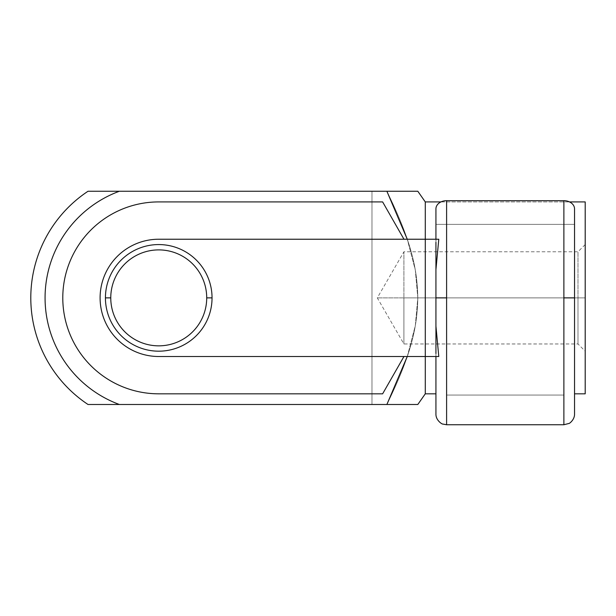 <?xml version="1.0" encoding="UTF-8"?>
<svg xmlns="http://www.w3.org/2000/svg" width="616" height="616" viewBox="0 0 616 616"><rect width="100%" height="100%" fill="white"/><g stroke="black" fill="none" stroke-linecap="round" stroke-linejoin="round"><path stroke-width="0.46" stroke-dasharray="3.08 2.31" d="M425.279 201.917L425.279 393.824L425.279 201.917M417.81 404.489L386.887 404.489C411.018 355.147 417.278 327.866 417.81 297.875C417.278 267.875 411.018 240.594 386.887 191.253L417.81 191.253L386.887 191.253C411.018 240.594 417.278 267.875 417.81 297.875C417.278 327.866 411.018 355.147 386.887 404.489L417.81 404.489M440.964 201.917L569.515 201.917L440.964 201.917M585.2 201.917L585.2 393.824L585.2 201.917M574.535 297.875L574.535 414.083L574.535 208.847L574.535 393.824L574.535 208.847L574.535 393.824L574.535 224.37L435.935 224.37L435.935 393.824L435.935 208.847A10.665 8.17 180 0 1 446.6 200.685L446.6 297.875L435.935 297.875L446.6 297.875L446.6 395.064L563.879 395.064L563.879 424.747L563.879 395.064L446.6 395.064L446.6 200.685L563.879 200.685A10.665 8.17 180 0 1 574.535 208.847L574.535 297.875L563.879 297.875L563.879 200.685L563.879 395.064L563.879 297.875L574.535 297.875L574.535 414.083M435.935 239.231L435.935 242.28L436.028 239.231L438.785 239.231L403.957 239.231L382.628 201.917L158.736 201.917A95.957 95.957 0 0 0 62.786 297.875A95.957 95.957 0 0 0 158.736 393.824L382.628 393.824L403.957 356.51L158.736 356.51A58.636 58.636 0 0 1 100.1 297.875A58.636 58.636 0 0 1 158.736 239.231L403.957 239.231L158.736 239.231A58.636 58.636 0 0 0 100.1 297.875A58.636 58.636 0 0 0 158.736 356.51L403.957 356.51L382.628 393.824L158.736 393.824A95.957 95.957 0 0 1 62.786 297.875A95.957 95.957 0 0 1 158.736 201.917L382.628 201.917L403.957 239.231L436.028 239.231L436.028 356.51L425.279 356.51L425.279 239.231L425.279 356.51L403.957 356.51L438.785 356.51L436.028 356.51L435.935 353.469L435.935 356.51M206.714 297.875L212.043 297.875A53.307 53.307 0 0 1 158.736 351.182A53.307 53.307 0 0 1 105.428 297.875L110.764 297.875A47.979 47.979 0 0 0 158.736 345.846A47.979 47.979 0 0 0 206.714 297.875A47.979 47.979 0 0 0 158.736 249.896A47.979 47.979 0 0 0 110.764 297.875L105.428 297.875A53.307 53.307 0 0 0 158.736 351.182A53.307 53.307 0 0 0 212.043 297.875A53.307 53.307 0 0 1 158.736 351.182A53.307 53.307 0 0 1 105.428 297.875A53.307 53.307 0 0 0 158.736 351.182A53.307 53.307 0 0 0 212.043 297.875A53.307 53.307 0 0 1 158.736 351.182A53.307 53.307 0 0 1 105.428 297.875A53.307 53.307 0 0 0 158.736 351.182A53.307 53.307 0 0 0 212.043 297.875A53.307 53.307 0 0 1 158.736 351.182A53.307 53.307 0 0 1 105.428 297.875A53.307 53.307 0 0 0 158.736 351.182A53.307 53.307 0 0 0 212.043 297.875A53.307 53.307 0 0 0 158.736 244.567A53.307 53.307 0 0 0 105.428 297.875A53.307 53.307 0 0 1 158.736 244.567A53.307 53.307 0 0 1 212.043 297.875A53.307 53.307 0 0 0 158.736 244.567A53.307 53.307 0 0 0 105.428 297.875A53.307 53.307 0 0 1 158.736 244.567A53.307 53.307 0 0 1 212.043 297.875A53.307 53.307 0 0 0 158.736 244.567A53.307 53.307 0 0 0 105.428 297.875A53.307 53.307 0 0 1 158.736 244.567A53.307 53.307 0 0 1 212.043 297.875A53.307 53.307 0 0 0 158.736 244.567A53.307 53.307 0 0 0 105.428 297.875A53.307 53.307 0 0 1 158.736 244.567A53.307 53.307 0 0 1 212.043 297.875L206.714 297.875A47.979 47.979 0 0 1 158.736 345.846A47.979 47.979 0 0 1 110.764 297.875A47.979 47.979 0 0 1 158.736 249.896A47.979 47.979 0 0 1 206.714 297.875M403.911 297.875L377.3 297.875L403.911 297.875L403.911 251.775L403.911 343.967L403.911 297.875L577.985 297.875L403.911 297.875L577.985 297.875L577.985 343.967L577.985 297.875L577.985 343.967L577.985 297.875L585.2 297.875L577.985 297.875L585.2 297.875L585.2 351.182L585.2 244.567L585.2 297.875L577.985 297.875L577.985 251.775L577.985 297.875L577.985 251.775L577.985 297.875L403.911 297.875L403.911 251.775L403.911 343.967L403.911 297.875L377.3 297.875L403.911 297.875M105.428 297.875A53.307 53.307 0 0 1 158.736 244.567A53.307 53.307 0 0 1 212.043 297.875A53.307 53.307 0 0 1 158.736 351.182A53.307 53.307 0 0 1 105.428 297.875A53.307 53.307 0 0 0 158.736 351.182A53.307 53.307 0 0 0 212.043 297.875A53.307 53.307 0 0 0 158.736 244.567A53.307 53.307 0 0 0 105.428 297.875A53.307 53.307 0 0 1 158.736 244.567A53.307 53.307 0 0 1 212.043 297.875A53.307 53.307 0 0 1 158.736 351.182A53.307 53.307 0 0 1 105.428 297.875A53.307 53.307 0 0 1 158.736 244.567A53.307 53.307 0 0 1 212.043 297.875A53.307 53.307 0 0 1 158.736 351.182A53.307 53.307 0 0 1 105.428 297.875A53.307 53.307 0 0 0 158.736 351.182A53.307 53.307 0 0 0 212.043 297.875A53.307 53.307 0 0 0 158.736 244.567A53.307 53.307 0 0 0 105.428 297.875A53.307 53.307 0 0 0 158.736 351.182A53.307 53.307 0 0 0 212.043 297.875A53.307 53.307 0 0 0 158.736 244.567A53.307 53.307 0 0 0 105.428 297.875M435.935 269.569L435.935 326.172L435.935 269.569M435.935 224.37L574.535 224.37L574.535 208.847A10.665 8.17 0 0 0 563.879 200.685L446.6 200.685A10.665 8.17 0 0 0 435.935 208.847L435.935 224.37L574.535 224.37L435.935 224.37L435.935 208.847L435.935 414.083M88.019 191.253L119.358 191.253A113.652 113.652 0 0 0 119.358 404.489L88.019 404.489A127.936 127.936 0 0 1 88.019 191.253A127.936 127.936 0 0 0 88.019 404.489L371.972 404.489L371.972 191.253L88.019 191.253L371.972 191.253L371.972 404.489L88.019 404.489L386.887 404.489L119.358 404.489A113.652 113.652 0 0 1 119.358 191.253L386.887 191.253L88.019 191.253L371.972 191.253L371.972 404.489L371.972 191.253L88.019 191.253M407.268 356.51L415.307 325.718L417.81 297.875L415.307 270.024L407.268 239.231L415.307 270.024L417.81 297.875L415.307 325.718L407.268 356.51M585.2 297.875L585.2 244.567L585.2 297.875M425.279 239.231L425.279 356.51L425.279 239.231M585.2 244.567L577.985 251.775L403.911 251.775L377.3 297.875L403.911 343.967L577.985 343.967L585.2 351.182"/><path stroke-width="0.92" d="M417.81 191.253L425.279 201.917L440.964 201.917L425.279 201.917L425.279 239.231L158.736 239.231A58.636 58.636 0 0 0 100.1 297.875A58.636 58.636 0 0 0 158.736 356.51L403.957 356.51L382.628 393.824L158.736 393.824A95.957 95.957 0 0 1 62.786 297.875A95.957 95.957 0 0 1 158.736 201.917L382.628 201.917L403.957 239.231L382.628 201.917L158.736 201.917A95.957 95.957 0 0 0 62.786 297.875A95.957 95.957 0 0 0 158.736 393.824L382.628 393.824L403.957 356.51L158.736 356.51A58.636 58.636 0 0 1 100.1 297.875A58.636 58.636 0 0 1 158.736 239.231L438.785 239.231L435.935 269.569L435.935 297.875L446.6 297.875L446.6 424.747L446.6 200.685L446.6 297.875L435.935 297.875L435.935 269.569L438.785 239.231L425.279 239.231L425.279 356.51L425.279 201.917L417.81 191.253L88.019 191.253A127.936 127.936 0 0 0 88.019 404.489L119.358 404.489A113.652 113.652 0 0 1 119.358 191.253A113.652 113.652 0 0 0 119.358 404.489L386.887 404.489L407.268 356.51L386.887 404.489L88.019 404.489A127.936 127.936 0 0 1 88.019 191.253L417.81 191.253M425.279 393.824L417.81 404.489L386.887 404.489L417.81 404.489L425.279 393.824L435.935 393.824L425.279 393.824L425.279 356.51L438.785 356.51L435.935 326.172L435.935 353.469L435.935 297.875L435.935 326.172L438.785 356.51L403.957 356.51L425.279 356.51L425.279 393.824M569.515 201.917L585.2 201.917L585.2 393.824L574.535 393.824L585.2 393.824L585.2 201.917L569.515 201.917M563.879 297.875L574.535 297.875L574.535 208.847A10.665 8.17 180 0 0 563.879 200.685L563.879 297.875L563.879 200.685L446.6 200.685A10.665 8.17 180 0 0 435.935 208.847L435.935 239.231L435.935 208.847A10.665 8.17 0 0 1 446.6 200.685L563.879 200.685A10.665 8.17 0 0 1 574.535 208.847L574.535 297.875L563.879 297.875L563.879 424.747L563.879 297.875M212.043 297.875L206.714 297.875A47.979 47.979 0 0 1 158.736 345.846A47.979 47.979 0 0 1 110.764 297.875L105.428 297.875A53.307 53.307 0 0 0 158.736 351.182A53.307 53.307 0 0 0 212.043 297.875A53.307 53.307 0 0 1 158.736 351.182A53.307 53.307 0 0 1 105.428 297.875A53.307 53.307 0 0 1 158.736 244.567A53.307 53.307 0 0 1 212.043 297.875A53.307 53.307 0 0 0 158.736 244.567A53.307 53.307 0 0 0 105.428 297.875L110.764 297.875A47.979 47.979 0 0 0 158.736 345.846A47.979 47.979 0 0 0 206.714 297.875A47.979 47.979 0 0 0 158.736 249.896A47.979 47.979 0 0 0 110.764 297.875A47.979 47.979 0 0 1 158.736 249.896A47.979 47.979 0 0 1 206.714 297.875L212.043 297.875M435.935 242.28L435.935 269.569L435.935 242.28M435.935 356.51L435.935 414.083C435.751 420.374 442.311 424.447 442.835 424.054L446.6 424.747L563.879 424.747L568.938 423.462C569.3 423.731 574.697 419.704 574.535 414.083L574.535 297.875M407.268 239.231L386.887 191.253L407.268 239.231M435.935 239.231L435.935 224.37"/></g></svg>
